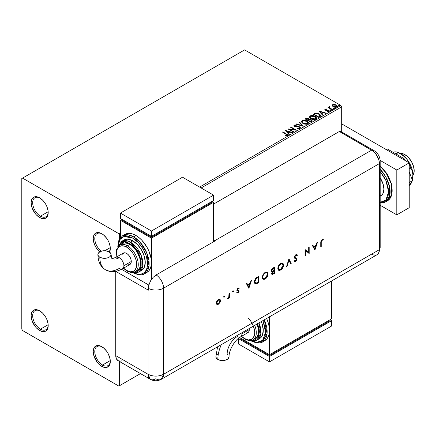 <?xml version="1.0" encoding="UTF-8"?>
<svg xmlns="http://www.w3.org/2000/svg" width="436" height="436" viewBox="0 0 436 436"><rect width="100%" height="100%" fill="white"/><g stroke="black" fill="none" stroke-linecap="round" stroke-linejoin="round"><path stroke-width="0.65" d="M109.027 251.779A10.982 6.338 -120 0 0 110.303 248.019A10.982 6.338 60 0 1 109.027 251.779M99.691 251.91A12.077 6.976 60 0 1 93.293 237.446A12.077 6.976 60 0 1 101.773 233.691L101.773 233.691A12.077 6.976 60 0 1 110.313 248.482A12.077 6.976 60 0 1 109.556 252.106L110.145 250.308L110.145 246.46L108.875 242.171L107.812 240.062L106.515 238.089L103.436 234.84L101.773 233.691L98.503 232.552L95.729 233.091L94.672 233.969L93.882 235.222L93.228 238.617L93.882 242.77L95.729 247.038L98.503 250.776L100.106 252.259M104.863 250.733L110.281 247.604L104.863 250.733M40.434 216.207A10.982 6.338 -120 0 0 48.189 212.158A10.982 6.338 60 0 1 45.922 216.752A10.982 6.338 60 0 1 40.434 216.207L48.167 211.743L40.434 216.207A10.982 6.338 60 0 1 33.261 206.528A10.982 6.338 60 0 1 34.945 197.731A10.982 6.338 60 0 1 40.058 198.069A10.982 6.338 -120 0 0 32.673 202.98A10.982 6.338 -120 0 0 40.434 216.207L39.66 217.553L40.434 216.207M39.66 197.83L39.66 197.83A12.077 6.976 60 0 1 48.2 212.621A12.077 6.976 60 0 1 39.66 217.553L36.39 214.915L34.913 213.15L31.768 206.909L31.12 202.756L31.768 199.361L33.621 197.23L34.913 196.75L37.992 197.056L39.66 197.83L42.924 200.467L45.698 204.201L46.761 206.31L48.036 210.599L48.036 214.447L46.761 217.27L44.401 218.627L42.924 218.687L39.66 217.553A12.077 6.976 60 0 1 31.12 202.756A12.077 6.976 60 0 1 39.66 197.83L39.66 197.83M40.434 329.169A10.982 6.338 -120 0 0 48.189 325.12A10.982 6.338 60 0 1 45.922 329.714A10.982 6.338 60 0 1 40.434 329.169L48.167 324.706L40.434 329.169A10.982 6.338 60 0 1 33.261 319.495A10.982 6.338 60 0 1 34.945 310.694A10.982 6.338 60 0 1 40.058 311.032A10.982 6.338 -120 0 0 32.673 315.942A10.982 6.338 -120 0 0 40.434 329.169L39.66 330.515L40.434 329.169M39.66 310.792L39.66 310.792A12.077 6.976 60 0 1 48.2 325.583A12.077 6.976 60 0 1 39.66 330.515L36.39 327.877L34.913 326.112L31.768 319.871L31.12 315.724L31.768 312.323L33.621 310.192L34.913 309.713L37.992 310.018L39.66 310.792L42.924 313.43L45.698 317.163L46.761 319.272L48.036 323.567L48.036 327.414L46.761 330.232L45.698 331.115L42.924 331.649L39.66 330.515A12.077 6.976 60 0 1 31.12 315.724A12.077 6.976 60 0 1 39.66 310.792L39.66 310.792M102.547 365.03A10.982 6.338 -120 0 0 110.303 360.981A10.982 6.338 60 0 1 108.035 365.575A10.982 6.338 60 0 1 102.547 365.03L110.281 360.567L102.547 365.03A10.982 6.338 60 0 1 95.375 355.356A10.982 6.338 60 0 1 97.059 346.555A10.982 6.338 60 0 1 102.166 346.893A10.982 6.338 -120 0 0 94.786 351.803A10.982 6.338 -120 0 0 102.547 365.03L101.773 366.376L102.547 365.03M101.773 346.653L101.773 346.653A12.077 6.976 60 0 1 110.313 361.444A12.077 6.976 60 0 1 101.773 366.376L98.503 363.738L97.026 361.973L93.882 355.732L93.228 351.58L93.882 348.184L95.729 346.053L97.026 345.574L100.106 345.879L103.436 347.803L106.515 351.051L107.812 353.024L109.659 357.297L110.313 361.444L109.659 364.845L108.875 366.093L106.515 367.45L105.038 367.51L101.773 366.376A12.077 6.976 60 0 1 93.228 351.58A12.077 6.976 60 0 1 101.773 346.653M21.8 178.553L21.8 329.169L22.574 330.515L118.854 386.1L140.479 373.608L119.628 385.647L119.628 361.569L119.628 385.647L140.479 373.608L118.854 386.1L119.628 385.647L118.854 386.1L22.574 330.515L21.8 329.169L21.8 178.553L244.629 49.9L340.908 105.485L199.601 187.071L340.908 105.485L244.629 49.9L21.8 178.553M120.407 232.791L118.854 233.691L22.574 178.106L118.854 233.691L120.407 232.791M332.205 105.708L333.208 106.755L334.93 107.316L336.39 107.223L337.268 106.553L336.608 105.201L334.712 104.438L332.673 104.673L332.205 105.708L333.208 106.755L336.788 107.049L337.317 106.302L336.276 104.983L334.456 104.4L332.673 104.673L332.156 105.785M331.976 109.747L332.396 109.501L329.562 107.714L329.534 106.646L328.897 106.929L329.011 107.545L328.422 107.212L328.008 107.452L331.976 109.747L332.396 109.501L329.763 107.91L329.534 106.646L329.082 106.749L329.011 107.545L328.422 107.212L328.008 107.452L331.976 109.747M328.095 111.72L328.542 111.245L327.55 111.338L327.676 111.687L329.076 111.502L328.809 110.33L328.809 110.69L328.057 110.412L328.809 110.69L328.809 110.33L328.057 110.052L328.057 110.412L326.973 110.395L328.057 110.412L328.057 110.052L325.899 110.346L326.144 110.041L325.681 109.894L325.681 110.248L325.556 109.349L326.51 109.283L326.411 108.946L326.411 109.273L326.411 108.946L324.88 109.202L324.853 109.779L325.632 110.308L328.602 110.728L328.64 111.175L327.55 111.338L327.676 111.687L329.169 111.442L329.158 110.586L328.057 110.052L325.785 109.943L325.474 109.409L326.51 109.283L326.052 108.918L325.038 109.082L325.038 109.441L325.752 109.278M319.931 116.701L320.787 115.872L320.645 115.104L318.198 113.431L315.544 113.18L313.233 114.292L318.667 117.426L320.82 115.654L319.365 113.97L315.544 113.18L313.233 114.292L318.667 117.426L319.931 116.701M309.168 119.622L308.519 118.57L308.519 118.924L307.227 118.532L305.919 118.87L308.519 118.924L308.519 118.57L305.919 118.51L305.462 119.137L305.919 118.51L305.151 118.957L310.585 122.096L312.143 120.974L311.413 119.835L309.168 119.529L308.819 118.772L307.587 118.221L306.508 118.254L305.151 118.957L310.585 122.096L312.176 120.799L311.413 119.835L309.184 119.388L309.184 119.747M303.271 126.32L299.646 122.135L299.194 122.396L301.995 125.541L296.551 123.922L296.093 124.184L303.271 126.32L299.646 122.135L299.194 122.396L301.995 125.541L296.551 123.922L296.093 124.184L303.271 126.32M293.793 131.792L289.749 129.454L296.513 130.222L291.079 127.083L290.659 127.323L294.714 129.666L287.94 128.893L293.373 132.032L293.793 131.792L289.749 129.454L296.513 130.222L291.079 127.083L290.659 127.323L294.714 129.666L287.94 128.893L293.373 132.032L293.793 131.792M286.054 134.157L287.052 135.084L285.575 135.487L285.782 135.852L287.433 135.623L287.618 134.708L282.855 131.83L282.435 132.07L286.054 134.157L286.872 135.302L285.575 135.487L285.782 135.852L287.433 135.623L287.804 135.122L282.855 131.83L282.435 132.07L286.054 134.157M285.291 130.424L288.986 134.566L289.439 134.304L288.256 132.975L289.782 132.092L292.087 132.778L292.54 132.511L285.362 130.38L288.986 134.566L289.439 134.304L288.256 132.975L289.782 132.092L292.087 132.778L292.54 132.511L285.291 130.424M299.963 128.391L300.322 127.606L299.368 126.74L294.758 125.955L294.829 125.399L296.257 125.383L296.246 125.001L294.72 124.919L293.973 125.388L294.191 126.08L295.058 126.582L299.216 127.116L299.641 127.585L299.45 128.031L297.619 128.053L297.554 128.407L299.418 128.576L300.355 127.824L299.641 126.876L294.97 126.113L294.829 125.399L296.257 125.383L296.246 125.001L294.278 125.072L293.935 125.579L294.573 126.369L299.216 127.116L299.374 128.086L297.619 128.053L297.554 128.407L299.963 128.391M302.878 123.437L304.579 124.102L306.612 124.238L308.034 123.71L308.465 122.571L307.494 121.306L305.941 120.51L303.957 120.162L302.061 120.581L301.423 121.878L302.878 123.437L307.805 123.862L308.497 122.859L307.031 121.006C305.489 120.085 303.832 119.944 302.061 120.581L301.385 121.59L302.878 123.437M310.961 118.772L312.661 119.437L314.694 119.568L316.116 119.044L316.547 117.9L315.577 116.641L314.024 115.84L312.04 115.496L310.143 115.916L309.505 117.213L310.961 118.772L315.887 119.197L316.58 118.194L315.114 116.341C313.571 115.42 311.914 115.278 310.143 115.916L309.467 116.924L310.961 118.772M318.88 111.033L322.569 115.175L323.027 114.913L321.844 113.583L323.37 112.701L325.67 113.387L326.123 113.126L318.95 110.989L322.569 115.175L323.027 114.913L321.844 113.583L323.37 112.701L325.67 113.387L326.123 113.126L318.88 111.033M330.27 110.286L331.18 110.106L330.357 109.763L330.27 110.286L331.071 110.346L330.968 109.883L330.166 109.823L330.27 110.286L330.166 109.823M333.475 108.439L334.385 108.259L333.562 107.91L333.475 108.439L334.276 108.499L334.172 108.035L333.371 107.975L333.475 108.439L333.371 107.975M338.701 105.419L339.611 105.24L338.788 104.896L338.701 105.419L339.502 105.479L339.399 105.016L338.598 104.956L338.701 105.419L338.598 104.956M119.628 238.688L119.628 235.031L120.407 234.584L119.628 235.031L118.854 233.691L119.628 235.031L119.628 238.688M201.154 187.965L341.682 106.831L341.682 131.955L341.682 106.831L340.908 105.485L341.682 106.831L201.154 187.965M101.266 251.207A10.982 6.338 60 0 1 95.152 241.566A10.982 6.338 60 0 1 97.059 233.592A10.982 6.338 60 0 1 102.166 233.93A10.982 6.338 -120 0 0 94.797 238.105A10.982 6.338 -120 0 0 101.266 251.207M287.798 135.4L282.746 132.25L282.855 131.83L282.855 132.19L286.523 134.31L286.523 133.95L287.771 135.296M287.052 135.345L285.575 135.847L286.523 135.776L286.523 135.416L286.523 135.776L286.872 135.661L286.997 135.198M287.057 135.383L287.057 135.024L286.872 135.302M285.656 130.827L292.131 132.751L285.656 130.827M288.256 133.334L289.232 134.424L288.256 133.334M286.637 131.519L287.88 132.909L289.046 132.233L289.046 131.874L287.88 132.909L286.637 131.16L289.046 131.874L287.88 132.549L286.637 131.16L286.637 131.519M288.594 129.269L294.714 130.021L294.714 129.666L294.714 130.021L288.594 129.269M290.97 127.503L291.079 127.083L291.079 127.443L295.87 130.206L290.97 127.503M289.749 129.814L289.749 129.454L289.749 129.814L293.483 131.966L289.749 129.814M299.652 128.08L298.965 128.566L297.614 128.424L297.619 128.053L297.619 128.413L299.374 128.446L299.608 127.852M299.657 128.037L299.657 127.683L299.374 128.086M293.968 125.759L294.278 125.072L294.278 125.432L296.246 125.355L296.246 125.001L296.246 125.377L294.72 125.274L293.935 125.922M294.687 125.868L294.829 125.399M294.829 125.759L294.97 126.473L294.97 126.113L294.97 126.473L295.924 126.729L295.924 126.375L295.924 126.729L296.981 126.745L296.981 126.386L296.981 126.745L299.641 127.236L299.641 126.876L300.328 127.993M300.322 127.966L299.069 126.99L295.532 126.68L294.654 125.928M296.502 124.309L296.551 123.922L296.551 124.282L301.995 125.9L301.995 125.541L301.995 125.9L296.502 124.309M299.401 122.636L299.646 122.135L302.976 126.233L299.646 122.494L299.401 122.636M301.401 121.775L302.061 120.941C303.832 120.303 305.489 120.445 307.031 121.366L308.481 123.034M308.492 123.126L307.266 121.513L304.65 120.57L302.322 120.805L301.39 121.867M307.8 123.116L306.791 124.097L304.65 124.086L302.6 123.05L302.099 122.009M302.115 121.906L303.293 123.552L303.293 123.192L303.293 123.552L307.233 123.906L307.233 123.546L303.293 123.192L302.099 121.709L302.633 120.892L306.612 121.246L307.8 122.696L307.233 123.906L307.783 122.881M309.168 119.529L309.168 119.889L311.413 120.194L311.413 119.835L312.143 120.974M312.149 120.99L310.933 119.976L309.168 119.889M311.468 120.685L311.299 121.355L310.448 121.889L308.426 120.723L308.426 120.363L309.369 119.895L310.993 120.08L311.468 120.685L310.923 121.611L311.468 121.039L310.448 121.53L310.448 121.889L310.923 121.257L310.448 121.53L308.426 120.363L308.426 120.723L310.448 121.889L310.448 121.53L308.426 120.363L310.23 119.829L311.184 120.205L311.424 120.843M308.546 119.889L308.268 120.162M308.083 120.276L308.083 119.922L307.87 120.401L306.127 119.393L306.127 119.039L308.11 118.815L308.579 119.399L308.083 120.276L308.53 119.562M307.87 120.042L306.127 119.039L306.127 119.393L307.87 120.401L307.87 120.042L306.127 119.039L307.118 118.587L308.11 118.815L308.579 119.371L307.87 120.042M309.484 117.11L310.143 116.27C311.914 115.638 313.571 115.78 315.114 116.701L316.563 118.369M316.58 118.461L315.353 116.843L312.732 115.905L310.405 116.14L309.473 117.202M315.811 118.036L315.315 119.241L313.261 119.513L311.004 118.647L310.181 117.344M315.882 118.45L315.315 119.241L315.315 118.881L315.315 119.241L311.375 118.886L310.198 117.24M310.721 116.227L314.694 116.581L315.882 118.031L315.315 118.881L311.375 118.527L310.181 117.044L310.721 116.227L312.132 115.905L314.885 116.701L315.637 117.371L315.833 118.32L314.356 119.175L311.784 118.739L310.258 117.431L310.721 116.227M320.738 115.649L319.365 114.325L317.125 113.524L315.332 113.594L313.544 114.472L314.056 113.812L314.056 114.172L315.544 113.54L315.544 113.18L315.544 113.54L319.365 114.325L319.365 113.97L320.798 115.834M320.079 115.845L318.531 117.224L314.209 114.728L318.531 117.224L318.531 116.864L314.209 114.368L314.209 114.728L314.209 114.368L315.838 113.605L318.945 114.21L319.959 116.238L320.079 115.862L318.531 117.224L318.978 116.603L318.531 116.864L314.209 114.368L315.838 113.605L317.528 113.638L319.539 114.619L320.051 115.687M320.079 115.862L320.079 115.507L319.959 115.878M319.239 111.436L325.714 113.36L319.239 111.436M321.844 113.943L322.814 115.033L321.844 113.943M320.22 112.128L321.463 113.518L322.635 112.842L322.635 112.483L321.463 113.518L320.22 111.769L322.635 112.483L321.463 113.158L320.22 111.769L320.22 112.128M325.681 109.894L325.556 109.349M329.076 111.502L329.387 111.06M329.354 111.251L328.809 110.69L329.349 111.229M324.793 109.676L325.038 109.082L325.283 110.145L328.412 110.581L328.542 111.605L328.412 110.94L328.542 111.605L328.068 111.72M328.412 110.581L328.542 111.245M325.038 109.082L324.755 109.845M326.052 109.278L324.782 109.698M328.706 111.262L328.542 111.605M325.681 110.248L325.474 109.768M330.27 110.646L330.166 110.183L330.968 110.243L330.968 109.883L331.071 110.706M331.071 110.346L330.968 109.883M331.104 110.346L330.128 110.21M328.319 107.632L328.422 107.212L329.011 107.905L329.011 107.545L329.011 107.905L328.319 107.632M328.891 107.305L329.082 106.749L329.011 107.545M329.082 106.749L329.082 107.109L329.534 107.005L329.534 106.646L329.562 107.043L328.858 107.392M329.409 107.507L329.502 107.071M329.502 107.43L329.763 108.264L329.763 107.91L329.763 108.264L331.06 109.093L331.06 108.733L332.085 109.681L329.36 107.638M333.475 108.793L333.371 108.335L334.172 108.395L334.172 108.035L334.276 108.858M334.276 108.499L334.172 108.035M334.308 108.493L333.333 108.357M332.205 106.062L332.673 104.673L332.673 105.032L334.456 104.76L334.456 104.4L334.456 104.76L336.276 105.343L336.276 104.983L337.295 106.482M337.268 106.907L336.886 105.795L334.962 104.842L333.055 104.863L332.178 105.605M336.652 106.428L336.298 107.125L334.903 107.305L333.377 106.711L332.826 105.697M332.837 105.67L333.627 106.875L332.87 105.774L333.039 105.038L335.862 105.229L336.668 106.215L336.298 107.125L336.641 106.395L336.298 106.766L333.627 106.515L333.627 106.875L336.298 107.125L336.298 106.766L333.911 106.657L332.81 105.485L333.469 104.831L334.935 104.858L336.32 105.567L336.641 106.389M338.701 105.779L338.598 105.316L339.399 105.376L339.399 105.016L339.502 105.839M339.502 105.479L339.399 105.016M339.535 105.479L338.559 105.343M289.046 131.874L287.88 132.549L286.637 131.16L289.046 131.874M306.612 121.246L307.554 122.042L307.789 122.848L307.331 123.486L306.274 123.84L303.701 123.404L302.104 121.84L302.453 121.017L303.609 120.603L306.612 121.246M322.635 112.483L321.463 113.158L320.22 111.769L322.635 112.483M412.952 175.408A13.178 7.608 -120 0 0 404.881 154.617L403.322 155.516L404.881 154.617A13.178 7.608 -120 0 0 400.226 153.368M380.176 196.124L380.966 195.666A14.274 8.24 -120 0 0 380.176 177.91L383.151 184.226L383.92 189.131L383.151 193.148L382.219 194.625L380.176 196.031M399.708 153.439L403.066 153.772L406.701 155.87L408.45 157.494L411.47 161.571L413.492 166.225L414.2 170.754L413.492 174.46L412.63 175.822M380.176 166.29L386.127 172.999L391.081 183.496L391.762 194.418L387.604 200.707A21.958 12.677 -120 0 0 391.555 185.404A21.958 12.677 -120 0 0 380.176 166.29M380.176 171.593L385.909 180.504L388.58 191.824L385.909 200.053L380.176 202.348L382.023 202.2L384.258 201.372L386.094 199.852L387.457 197.693L388.296 194.979L388.58 191.824L388.296 188.336L386.094 180.924L384.258 177.283L380.176 171.593M380.176 202.947L381.511 202.996L385.582 201.873L389.544 196.369L389.566 186.695L385.631 176.602L380.176 169.337A21.958 12.677 60 0 1 385.582 201.873A21.958 12.677 60 0 1 380.176 202.811M380.176 166.116L383.042 168.765L387.827 175.218L391.027 182.591L392.149 189.758M396.809 170.035L380.143 160.415L396.809 170.035L409.23 162.862L341.682 123.868L409.23 162.862L396.809 170.035L396.809 214.861L409.23 207.689L409.23 162.862L409.23 207.689L396.809 214.861L396.809 170.035M380.176 205.258L396.809 214.861L380.176 205.258M385.964 149.428L387.048 148.801L404.085 158.639L402.995 159.265L404.085 158.639L404.712 160.252L404.085 158.639L387.048 148.801L385.964 149.428M409.23 171.904L412.598 180.586L409.23 182.531L412.598 180.586L409.23 185.382L412.598 180.586L409.23 171.904M394.324 151.875L396.907 151.968L398.242 152.644L395.975 153.957L398.242 152.644L400.602 153.924L404.919 157.091L406.744 159.047L409.017 162.742L406.744 159.047L408.096 160.873L410.39 164.841L412.015 169.021L412.957 175.059L412.293 179.796L412.816 177.136A17.571 10.142 -120 0 0 412.957 175.059A17.571 10.142 -120 0 0 406.744 159.047A17.571 10.142 -120 0 0 398.678 152.627L402.156 154.6L406.744 159.047L402.842 155.39L397.697 152.251L395.795 151.826L392.972 152.137M409.23 163.222L410.668 168.1L409.23 168.928L410.668 168.1L411.573 169.511L412.783 172.956L412.957 175.059L412.298 171.108L410.668 168.1L409.23 163.222M411.671 181.91L410.668 184.662L409.23 185.491L410.668 184.662L411.671 181.91M398.678 152.627L397.697 152.251M343.29 133.656L342.064 132.195L339.355 131.487L373.167 151.178L375.968 154.131L378.824 159.81L379.418 163.582L379.418 249.648L378.824 252.738L377.14 254.673L378.824 252.738L379.418 249.648A10.982 6.338 60 0 1 378.519 253.316A10.982 6.338 60 0 1 371.652 254.128L336.249 274.571M375.968 255.109L374.622 255.164L375.968 255.109M380.176 247.299A10.982 6.338 180 0 1 379.418 249.648A10.982 6.338 0 0 0 380.176 247.332L378.568 253.234M380.176 247.332L380.176 161.266A10.982 6.338 180 0 1 379.418 163.582L379.418 249.648L163.571 374.262L163.571 288.196L379.418 163.582A10.982 6.338 0 0 0 380.176 161.233M374.066 150.649A10.982 6.338 120 0 0 371.652 150.131A10.982 6.338 60 0 1 379.418 163.582L379.418 249.648L379.418 163.582L378.824 159.81L377.14 155.93L374.622 152.529L371.652 150.131A10.982 6.338 -60 0 1 374.039 150.633L341.737 131.988A10.982 6.338 120 0 0 339.355 131.487L371.652 150.131L214.817 240.683L213.575 239.964L214.817 240.683A10.982 6.338 60 0 1 215.128 240.868L156.121 274.936A10.982 6.338 60 0 1 163.571 288.196L379.418 163.582A10.982 6.338 -120 0 0 371.652 150.131L339.355 131.487L213.575 204.103L339.355 131.487L371.652 150.131L214.817 240.683A10.982 6.338 60 0 1 215.128 240.868L156.121 274.936L153.15 277.329L150.633 280.724L148.698 285.58L148.36 290.163A10.982 6.338 180 0 1 148.044 289.989L115.763 271.35L115.747 355.618L116.336 358.708L118.02 360.643L120.538 361.133L121.998 360.801M223.897 295.962L224.66 296.404L224.12 296.202L223.788 297.112L224.529 296.851L224.349 296.224L223.897 297.009L224.208 297.188L224.66 296.404L224.208 296.142L223.755 296.927L224.208 297.188L223.445 296.747M232.884 290.774L233.647 291.215L233.445 290.894L233.02 291.09L232.819 291.984L233.516 291.662L233.336 291.035L232.884 291.82L233.195 292L233.647 291.215L233.195 290.954L232.742 291.738L233.195 292L232.432 291.559M248.907 288.24L251.485 280.473L250.956 280.779L250.128 283.269L247.664 284.692L246.863 283.144L246.329 283.449L248.842 288.278L251.485 280.473L250.956 280.779L250.128 283.269L247.664 284.692L246.863 283.144L246.329 283.449L248.907 288.24M267.088 272.097L268.069 274.01L267.655 272.527L266.799 272.01L264.647 272.773L262.559 275.95L262.565 278.5L263.197 279.209L264.14 279.378L265.807 278.582L267.606 276.119L268.058 274.342L267.759 273.83C267.611 275.928 266.674 277.579 264.935 278.784L265.246 278.964C266.985 277.759 267.922 276.108 268.069 274.01L267.246 272.178L265.202 272.391C263.464 273.585 262.51 275.236 262.358 277.34L263.18 279.198L265.246 278.964L263.028 279.1M282.555 263.164L283.536 265.077L283.122 263.595L282.266 263.077L280.114 263.84L278.032 267.023L278.032 269.568L278.664 270.276L279.607 270.445L281.275 269.65L283.078 267.186L283.536 265.241L283.226 264.897C283.084 267.001 282.141 268.652 280.408 269.857L280.719 270.037C282.452 268.832 283.395 267.181 283.536 265.077L282.719 263.246L280.675 263.464C278.931 264.652 277.983 266.303 277.825 268.407L278.648 270.266L280.719 270.037L278.495 270.167M296.812 254.531L297.472 255.136L296.976 254.608L295.821 254.717L294.393 256.575L294.3 257.616L294.698 258.243L296.622 259.218L295.99 260.565L295.363 260.793L294.78 260.466L294.338 261.11L295.673 261.393L296.731 260.385L297.107 258.848L296.725 258.248L294.954 257.54L294.845 256.553L295.821 255.36L296.535 255.283L297.014 255.719L297.472 255.136L296.818 254.537L295.821 254.717L294.267 257.311L294.823 258.325L296.278 258.799L296.638 259.404L295.842 260.657L294.78 260.466L294.338 261.11L294.72 261.415M314.896 250.144L317.473 242.378L316.939 242.683L316.111 245.174L313.648 246.596L312.846 245.048L312.318 245.354L314.896 250.144L317.473 242.378L316.939 242.683L316.111 245.174L313.648 246.596L312.846 245.048L312.318 245.354L314.896 250.144M321.234 242.307L321.566 240.661L322.171 240.171L323.038 240.209L323.327 239.56L322.013 239.593L320.923 240.928L320.749 246.765L321.234 246.482L321.234 242.307L320.923 242.127L320.923 246.302L321.234 246.482L321.234 242.307L321.986 240.252L323.038 240.209L323.327 239.56L322.013 239.593L320.749 242.525L320.749 246.765L321.234 246.482L320.749 246.405L320.923 242.127L321.234 242.307M308.693 247.446L308.693 252.373L304.998 249.577L304.998 255.856L305.489 255.572L305.489 250.635L309.178 253.441L309.178 247.163L308.693 247.446L308.693 252.373L304.998 249.577L304.998 255.856L305.489 255.572L305.489 250.635L309.178 253.441L309.178 247.163L308.693 247.446M288.975 258.831L286.605 266.472L287.128 266.173L288.937 260.183L290.752 264.08L291.275 263.78L288.905 258.87L286.605 266.472L287.128 266.173L288.937 260.183L290.752 264.08L291.275 263.78L288.975 258.831M274.413 267.241L272.298 268.56L271.339 270.064L271.345 271.524L272.255 271.873L271.623 273.568L272.157 274.5L274.413 273.514L274.413 267.241L272.941 268.086L271.208 270.87L271.606 271.808L272.255 271.873L271.623 273.568L272.004 274.44L274.413 273.514L274.413 267.241M257.256 277.143L255.67 278.435L254.662 280.462L254.575 282.686L255.409 283.798L256.542 283.727L258.94 282.446L258.94 276.168L257.256 277.143C255.512 278.168 254.586 279.721 254.482 281.803L255.24 283.716L256.123 283.847L258.94 282.446L258.94 276.168L257.256 277.143M238.285 291.221L237.582 290.741L238.596 291.401L238.078 292.316L237.397 292.229L237.064 292.818L238.279 292.747L239.07 291.341L238.901 290.496L237.615 290.142L237.538 289.455L238.181 288.637L238.972 288.665L239.293 288.054L238.634 287.907L237.713 288.436L237.037 290.43L238.459 291.063L238.557 291.657L237.064 292.818L238.078 292.883L236.753 292.638M229.467 293.188L228.982 293.466L228.791 297.03L227.587 298.78L228.311 298.458L228.982 297.379L228.982 298.055L229.467 297.772L229.467 293.188L228.982 293.466L228.895 296.633L227.587 298.78L228.982 297.379L228.982 298.055L229.467 297.772L229.467 293.188M219.7 299.232L220.169 300.475L219.624 302.415L219.935 302.595L220.447 301.118L220.327 299.832L219.57 299.2L218.42 299.483L216.714 301.51L216.583 303.985L217.226 304.492L218.213 304.344L219.935 302.595L219.624 302.415L218.114 304.05L218.42 304.23L219.935 302.595L220.48 300.655L219.858 299.309L218.42 299.483L216.37 303.031L216.992 304.393M148.044 374.262L148.044 289.989L148.044 374.262L115.747 355.618L148.044 374.262L150.316 379.293A10.982 6.338 -60 0 1 148.044 374.262A10.982 6.338 0 0 0 163.571 374.262A10.982 6.338 60 0 1 161.298 379.293A10.982 6.338 60 0 1 155.81 378.748A10.982 6.338 -60 0 1 150.316 379.293L118.02 360.643A10.982 6.338 120 0 1 115.747 355.618L115.747 271.356L148.044 289.989A10.982 6.338 0 0 0 148.36 290.163L148.36 288.37A10.982 6.338 0 0 0 163.571 288.196A10.982 6.338 180 0 1 148.36 288.37L148.954 284.604L150.633 280.724L153.15 277.329L156.121 274.936A10.982 6.338 -120 0 1 163.571 288.196L163.571 374.262C158.399 376.72 153.221 376.72 148.044 374.262M379.418 249.648L163.571 374.262L161.298 379.293L377.14 254.673A10.982 6.338 -120 0 0 379.418 249.648M148.823 285.062L121.535 269.306L148.823 285.062M267.813 315.877L269.475 316.149M322.994 239.429L322.727 240.029L323.038 240.209L321.675 240.073L321.986 240.252L321.675 240.073L320.923 242.127L321.256 240.481L321.861 239.991L322.727 240.029L322.994 239.429M312.677 245.146L313.648 246.596L312.677 245.146M317.016 242.639L314.634 249.812L317.016 242.639M313.598 246.912L315.539 245.79L313.598 246.912L314.552 248.754L313.598 246.912M314.863 248.934L313.909 247.092L315.849 245.969L315.539 245.79L315.849 245.969L314.863 248.934L313.909 247.092L315.849 245.969L314.863 248.934M308.868 247.343L308.868 253.262L309.178 253.441L308.819 253.289L308.868 247.343M305.178 250.455L305.489 250.635L305.178 250.455L305.178 255.392L305.489 255.572L304.998 255.496L305.178 250.455M305.058 249.545L308.693 252.373L305.058 249.545M296.458 255.256L295.51 255.18L297.014 255.719L297.472 255.136L297.161 254.956L296.78 255.442L297.161 254.956L296.709 254.455M294.758 257.038L295.821 255.36L295.51 255.18L294.447 256.859L294.954 257.54L294.758 257.038M294.338 261.11L295.788 261.333L295.477 261.153L296.42 260.205L296.818 258.919L295.477 261.153L295.788 261.333L297.129 259.098L296.823 258.314L295.019 257.6M296.224 255.104L295.412 255.24L294.643 256.123L294.458 257.017L294.954 257.54M294.305 261.169L295.477 261.153L294.562 261.306M294.752 260.51L295.107 260.712L294.78 260.466M296.327 259.224L295.968 258.619L294.682 258.232M296.278 258.799L294.791 258.281M288.85 259.055L291.275 263.78L290.621 263.796L290.965 263.6L288.85 259.055M288.627 260.003L288.937 260.183L288.627 260.003L286.817 265.993L287.128 266.173L286.735 266.042L288.627 260.003M279.296 270.271L281.498 268.974L282.768 267.006L283.215 264.581L282.386 263.061M278.882 269.508L278.01 268.205L278.697 265.633L280.61 263.796L281.482 263.573L282.343 263.933M282.239 263.84L280.381 263.916C278.936 264.87 278.146 266.216 278.005 267.949L278.315 268.129C278.457 266.396 279.247 265.05 280.691 264.096L282.403 263.916L283.051 265.361L280.691 269.404L278.964 269.59L278.005 267.949L278.806 269.481M271.846 274.32L274.102 273.334L274.102 267.421L274.102 273.334L274.413 273.514L271.862 274.326M271.786 271.056L271.383 270.407L271.699 269.443L273.612 267.982L271.383 270.407L271.83 271.061M272.113 273.274L272.495 272.228L273.595 271.328L273.285 271.148L273.922 271.143L273.612 270.963L273.922 271.143L273.922 273.154L272.489 273.813L271.802 273.094L272.113 273.274L273.922 271.143L273.922 273.154L273.263 273.536L272.113 273.274L272.309 273.759L271.808 273.209L272.309 271.884L273.612 270.963L271.802 273.094L272.184 273.634M273.922 270.5L271.966 271.181L271.383 270.407L271.693 270.587L273.23 268.565L272.92 268.385L273.922 268.162L273.612 267.982L273.922 268.162L273.922 270.5L272.249 271.252L271.693 270.674L272.222 269.334L273.922 268.162L273.922 270.5M263.829 279.198L266.031 277.901L267.295 275.939L267.748 273.514L266.919 271.988M263.415 278.435L262.543 277.138L263.23 274.566L265.143 272.723L266.015 272.505L266.87 272.86M266.772 272.767L264.914 272.843C263.469 273.803 262.674 275.149 262.532 276.876L262.843 277.056C262.984 275.329 263.78 273.982 265.224 273.023L266.936 272.849L267.584 274.293L265.224 278.337L263.491 278.517L262.532 276.876L263.339 278.413M258.63 276.348L258.63 282.266L258.94 282.446L258.63 282.266L257.534 282.899L257.845 283.078L255.812 283.667L256.123 283.847L255.098 283.618L256.232 283.547L258.63 282.266L258.63 276.348M254.809 283.455L255.098 283.618M255.485 282.926L254.679 281.721L254.984 279.765L255.965 278.332L258.145 276.915L258.455 277.094L258.455 282.081L256.401 283.089L255.567 283.008L254.662 281.345L255.425 282.904M254.973 281.52L256.275 278.511L255.965 278.332L254.662 281.345L254.973 281.52L255.719 279.165L257.829 277.454L257.518 277.274L255.965 278.332L256.275 278.511L258.455 277.094L257.518 277.274L258.455 277.094L258.455 282.081L255.937 283.127L255.24 282.692L254.973 281.52M246.694 283.242L247.664 284.692L246.694 283.242M251.027 280.74L248.645 287.907L251.027 280.74M247.61 285.008L249.555 283.885L247.61 285.008L248.569 286.85L247.61 285.008M248.88 287.03L247.921 285.188L249.866 284.065L249.555 283.885L249.866 284.065L248.88 287.03L247.921 285.188L249.866 284.065L248.88 287.03M238.334 290.992L236.868 290.507M238.819 288.578L238.972 287.902L238.661 288.485L237.871 288.458L238.972 288.665L239.293 288.054L238.16 288.087L236.993 290.087L237.179 290.687L238.459 291.063M237.893 290.921L236.982 290.599M236.966 292.758L238.165 292.387L238.775 290.921L237.767 292.703L238.078 292.883L239.086 291.095L238.901 290.496L237.304 289.962L237.615 290.142L237.228 289.275L237.871 288.458L237.173 289.602L237.484 289.782L237.985 288.403L238.972 288.665M237.304 289.962L237.615 290.142M238.901 290.496L238.465 290.218M237.582 290.741L238.405 291.025M232.742 291.738L233.195 292M233.647 291.215L233.195 290.954M232.71 291.88L233.304 290.856M229.156 293.363L229.156 297.592L229.467 297.772L228.982 297.695L229.156 293.363M228.29 297.935L227.701 298.513L228.012 298.693L227.276 298.6M227.587 298.567L228.491 297.586M223.755 296.927L224.208 297.188M224.66 296.404L224.208 296.142M223.723 297.074L224.317 296.044M216.915 304.344L218.114 304.05L216.605 304.165M216.752 304.252L218.114 304.05L219.477 302.677L220.169 300.475L220.48 300.655L219.826 299.352M217.003 303.587L216.545 302.562L217.003 301.02L218.114 299.864L219.226 299.734L218.114 299.864L216.545 302.562L217.177 303.663M218.425 303.663L217.319 303.767L216.545 302.562L216.856 302.742L218.425 300.044L218.114 299.864L219.537 299.913L219.995 300.933L218.425 303.663L217.21 303.696L216.883 302.377L217.826 300.518L219.297 299.832L219.875 300.311L219.88 301.696L218.425 303.663M278.315 268.129L278.708 266.391L279.787 264.805L281.585 263.764L282.653 264.107L283.04 265.104L282.877 266.5L281.373 268.898L280.234 269.622L279.193 269.682L278.49 269.061L278.315 268.129M262.843 277.056L263.24 275.323L264.538 273.525L266.118 272.696L267.181 273.04L267.573 274.037L267.41 275.432L265.906 277.83L264.766 278.55L263.726 278.615L263.022 277.994L262.843 277.056M240.519 336.908A6.589 3.804 -120 0 0 241.909 333.878A6.589 3.804 -120 0 0 241.822 332.799A6.589 3.804 60 0 1 241.909 333.878L249.288 329.616A6.589 3.804 -120 0 0 249.201 328.537L248.934 331.469L247.926 332.635L246.416 332.93M217.58 346.794L215.902 356.757L216.403 358.212L217.831 359.449A27.468 15.86 -60 0 1 221.303 344.647A27.468 15.86 120 0 0 217.831 359.449A6.589 3.804 -0 0 0 225.036 360.267A6.589 3.804 -0 0 0 229.074 356.73M262.597 341.911L267.077 333.529L264.287 319.833A21.958 12.677 60 0 1 262.597 341.911A21.958 12.677 60 0 1 251.621 340.827A1.095 0.632 -60 0 1 251.071 340.881A1.095 0.632 -60 0 1 250.858 340.549A1.095 0.632 120 0 0 251.071 340.881C256.826 343.41 260.668 343.753 262.597 341.911L264.93 340.565A21.958 12.677 -120 0 0 269.475 330.515A21.958 12.677 -120 0 0 266.614 318.487L268.293 322.972L269.175 326.842L269.475 330.515L269.475 354.719L331.589 318.858L331.589 280.975L331.589 318.858L269.475 354.719L239.615 337.48L269.475 354.719L269.475 355.618L269.475 316.836L269.175 333.84L268.293 336.696L266.859 338.963L264.93 340.565M250.842 340.374L253.719 341.71L256.488 342.336L259.038 342.238L261.273 341.41L263.11 339.889L264.472 337.731L265.311 335.017L265.595 331.861L265.311 328.373L262.952 320.602L265.589 332.221L262.614 340.402L256.651 342.353L251.082 340.511M261.169 321.337L262.319 324.477L263.268 330.515L262.319 335.458L261.169 337.273L259.627 338.554L257.295 339.9L260.848 333.507L258.94 322.918A17.571 10.142 60 0 1 257.295 339.9A17.571 10.142 60 0 1 251.67 340.385M257.605 323.686L258.613 336.216L252.368 340.145M254.057 339.077A15.374 8.873 -120 0 0 254.711 325.36A15.374 8.873 60 0 1 253.093 339.791A15.374 8.873 60 0 1 245.408 339.034A1.095 0.632 -60 0 1 244.858 339.088A1.095 0.632 -60 0 1 244.629 338.581A1.095 0.632 120 0 0 244.858 339.088C248.765 340.876 251.512 341.11 253.093 339.791L255.425 338.445A15.374 8.873 -120 0 0 257.038 324.013L258.395 328.842L258.395 333.736L256.777 337.328L255.425 338.445M248.373 318.264A14.274 8.24 60 0 1 254.542 334.848A14.274 8.24 60 0 1 244.629 338.581L248.493 339.927L251.768 339.29L253.022 338.249L254.531 334.919L254.722 332.755L254.531 330.368L253.365 326.133M259.627 338.554A17.571 10.142 -120 0 0 261.273 321.572M330.036 320.651L330.036 319.757L330.036 320.651L269.475 355.618L239.974 338.581L239.974 337.687L239.974 338.581L269.475 355.618L330.036 320.651M331.589 326.03L331.589 320.651L330.036 319.757L331.589 320.651L331.589 326.03L269.475 361.891L269.475 356.512L331.589 320.651L269.475 356.512L269.475 361.891L238.421 343.96L238.421 338.581L269.475 356.512L238.421 338.581L238.421 343.96L269.475 361.891L331.589 326.03M239.974 337.687L238.421 338.581L239.974 337.687M252.193 340.135L254.204 340.053L255.97 339.399L257.42 338.194L258.499 336.494L259.382 331.861L259.158 329.104L257.42 323.256M241.593 336.287L244.629 338.581M215.902 356.79A6.589 3.804 -0 0 0 217.831 359.449L221.205 360.49L225.009 360.272L227.968 358.872L229.074 356.757C228.698 350.49 234.922 339.699 240.547 336.892A6.589 3.804 60 0 1 237.249 336.565A14.29 8.251 120 0 0 227.145 354.07L227.968 354.648M217.831 354.07L217.014 354.648M241.909 333.878A6.589 3.804 60 0 1 240.547 336.892L247.926 332.635A6.589 3.804 -120 0 0 249.288 329.616L241.909 333.878M122.314 254.248L124.026 252.826L125.71 252.989L127.525 254.041L129.203 255.812L130.489 258.036L131.187 260.379L131.187 262.477L129.912 264.494A6.589 3.804 -120 0 0 131.274 261.48L123.895 265.742A6.589 3.804 60 0 1 122.532 268.756A6.589 3.804 60 0 1 119.235 268.429A27.468 15.86 -60 0 1 105.507 269.791A27.468 15.86 -60 0 1 99.817 257.218A6.589 3.804 180 0 1 97.887 254.559A6.589 3.804 180 0 1 101.926 251.022A6.589 3.804 180 0 1 109.131 251.839L110.935 253.785L110.935 255.267L109.954 256.641L108.133 257.692L105.757 258.259L101.953 258.041L98.994 256.641L98.013 255.267L98.013 253.785L98.994 252.411L101.953 251.011L105.757 250.798L109.131 251.839A6.589 3.804 180 0 1 111.06 254.499A6.589 3.804 180 0 1 107.022 258.036A6.589 3.804 180 0 1 99.817 257.218A27.468 15.86 120 0 0 105.507 269.791C100.623 266.908 98.084 261.818 97.887 254.526M111.06 254.526C111.741 258.134 112.085 259.42 112.09 258.379C111.196 258.902 112.477 258.559 115.943 257.344A6.589 3.804 60 0 1 119.235 257.671A14.29 8.251 -60 0 1 112.09 258.379A14.29 8.251 120 0 0 119.235 257.671A6.589 3.804 -120 0 0 115.971 257.333M118.08 246.411L119.889 239.549L124.053 236.443L132.827 238.17A1.095 0.632 -60 0 1 133.601 236.824L128.429 234.862L122.625 235.74A21.958 12.677 60 0 1 133.601 236.824L135.934 235.484A21.958 12.677 -120 0 0 124.952 234.394L122.625 235.74L118.892 240.105L117.764 246.825M133.601 272.685A1.095 0.632 -60 0 1 133.056 272.74A1.095 0.632 -60 0 1 132.844 272.407A1.095 0.632 120 0 0 133.056 272.74C138.757 275.269 142.599 275.617 144.583 273.775A21.958 12.677 60 0 1 133.601 272.685M119.033 245.479L124.298 241.964L129.721 243.55A1.095 0.632 -60 0 1 130.5 242.203L121.715 241.337A17.571 10.142 60 0 1 130.5 242.203L132.827 240.863A17.571 10.142 -120 0 0 124.042 239.991L125.928 239.293L128.075 239.206L132.827 240.863L137.58 244.694L141.613 250.133L144.305 256.341L145.248 262.379L144.305 267.323L143.155 269.137L141.613 270.418A17.571 10.142 -120 0 0 144.305 256.341A17.571 10.142 -120 0 0 132.827 240.863L130.5 242.203A17.571 10.142 60 0 1 141.972 257.687A17.571 10.142 60 0 1 139.28 271.764A17.571 10.142 60 0 1 133.656 272.244M117.54 258.652A14.274 8.24 60 0 1 126.614 247.136A1.095 0.632 -60 0 1 127.394 245.79A15.374 8.873 -120 0 0 118.745 245.746M122.036 243.686L123.682 243.075L125.563 242.999L127.601 243.462L129.721 244.449L127.394 245.79L129.721 244.449A15.374 8.873 -120 0 0 122.036 243.686L119.704 245.032A15.374 8.873 60 0 1 127.394 245.79A15.374 8.873 60 0 1 137.433 259.338A15.374 8.873 60 0 1 135.078 271.655A15.374 8.873 60 0 1 127.394 270.892A1.095 0.632 -60 0 1 126.843 270.947A1.095 0.632 -60 0 1 126.614 270.445L130.478 271.786L133.754 271.154L135.007 270.113L136.517 266.778L136.517 262.232L135.939 259.714L133.754 254.668L132.222 252.335L128.587 248.498L126.614 247.136L124.647 246.22L121.006 245.86L118.221 247.468L117.289 248.945L116.521 252.962L116.99 256.739M118.074 246.689L118.358 243.528L119.197 240.819L120.559 238.661L122.396 237.135L124.631 236.312L127.181 236.208L129.95 236.835L132.827 238.17C137.144 239.974 147.379 251 147.581 263.72C147.379 276.211 137.144 275.416 132.827 272.238L135.705 273.574L138.474 274.2L141.024 274.102L143.259 273.274L145.095 271.748L146.458 269.59L147.297 266.881L147.581 263.72L146.458 256.553L143.259 249.179L138.474 242.727L132.827 238.17A1.095 0.632 120 0 1 133.601 236.824A21.958 12.677 60 0 1 147.951 256.177A21.958 12.677 60 0 1 144.583 273.775L149.019 265.824L146.676 252.629L139.978 242.089L133.601 236.824L135.934 235.484A21.958 12.677 -120 0 1 151.461 262.379L151.461 238.17L120.407 220.24L151.461 238.17L213.575 202.309L213.575 241.762L213.575 202.309L212.021 201.416L213.575 202.309L151.461 238.17L151.461 262.379A21.958 12.677 -120 0 1 146.916 272.429L148.845 270.827L150.278 268.554L151.161 265.704L151.461 262.379L151.461 279.422L151.161 258.706L148.845 250.902L146.916 247.07L141.874 240.274L138.964 237.576L135.934 235.484L132.904 234.078L129.988 233.413L127.307 233.522L124.952 234.394M120.407 220.24L121.96 219.346L121.96 220.24L151.461 237.271L212.021 202.309L212.021 201.416L212.021 202.309L151.461 237.271L121.96 220.24L121.96 219.346L120.407 220.24L120.407 237.615L120.407 220.24M151.461 236.377L151.461 237.271L151.461 236.377L120.407 218.447L120.407 213.068L120.407 218.447L151.461 236.377L151.461 230.998L151.461 236.377L213.575 200.516L213.575 195.137L182.52 177.207L120.407 213.068L151.461 230.998L213.575 195.137L213.575 200.516L151.461 236.377M213.575 195.137L151.461 230.998L120.407 213.068L182.52 177.207L213.575 195.137M134.179 271.993L136.19 271.917L137.956 271.263L139.406 270.058L140.479 268.358L141.144 266.216L141.144 260.968L139.406 255.115L137.956 252.242L134.179 247.147L131.994 245.119L127.448 242.498L125.263 242.002L123.252 242.078L121.486 242.732L120.036 243.937L118.963 245.637M129.721 244.449L131.841 245.909L135.76 250.046L137.405 252.558L139.765 257.992L140.594 263.273L140.381 265.6L139.765 267.6L138.757 269.186L137.405 270.309A15.374 8.873 -120 0 0 139.765 257.992A15.374 8.873 -120 0 0 129.721 244.449M123.579 268.151L126.614 270.445A1.095 0.632 120 0 0 126.843 270.947C130.713 272.74 133.46 272.974 135.078 271.655L137.405 270.309M105.507 269.791C110.444 272.576 116.118 272.233 122.532 268.756L129.912 264.494L128.397 264.788M136.043 270.936A15.374 8.873 -120 0 0 137.133 258.39A15.374 8.873 -120 0 0 127.394 245.79A1.095 0.632 120 0 0 126.614 247.136A14.274 8.24 60 0 1 136.708 264.619A14.274 8.24 60 0 1 126.614 270.445M141.613 270.418L139.28 271.764L142.828 265.404L140.959 254.847L130.5 242.203A1.095 0.632 120 0 0 129.721 243.55L135.416 248.553L140.703 258.848L140.076 269.132L134.353 272.01M122.505 268.772A6.589 3.804 -120 0 0 123.895 265.742A6.589 3.804 -120 0 0 119.235 257.671A6.589 3.804 60 0 1 123.895 265.742L131.274 261.48A6.589 3.804 -120 0 0 128.397 254.847A6.589 3.804 -120 0 0 123.323 253.087L115.943 257.344M287.804 135.122L287.804 135.482M308.497 122.859L308.497 123.219M307.8 122.696L307.8 123.056M302.099 121.709L302.099 122.069M308.579 119.399L308.579 119.753M316.58 118.194L316.58 118.548M315.882 118.031L315.882 118.39M310.181 117.044L310.181 117.404M325.42 109.545L325.42 109.905M328.717 110.989L328.717 111.349M331.191 110.172L331.191 110.531M334.396 108.324L334.396 108.684M337.317 106.302L337.317 106.662M336.668 106.215L336.668 106.575M332.81 105.485L332.81 105.844M339.622 105.305L339.622 105.665M385.582 201.873L387.604 200.707L391.969 194.467L391.839 184.782L387.495 174.264L380.176 165.778M380.176 161.266C380.001 156.638 377.958 153.096 374.039 150.633M161.298 379.293C157.619 381.244 153.957 381.244 150.316 379.293M296.976 254.608L296.665 254.428M296.616 255.322L296.306 255.142M278.648 270.266L278.337 270.086M278.964 269.59L278.653 269.41M282.403 263.916L282.092 263.736M271.606 271.808L271.296 271.628M271.966 271.181L271.655 271.007M263.18 279.198L262.87 279.018M263.491 278.517L263.18 278.337M266.936 272.849L266.625 272.669M255.24 283.716L254.929 283.536M255.567 283.008L255.256 282.828M232.879 292.033L232.568 291.853M223.886 297.221L223.575 297.041M217.319 303.767L217.008 303.587M257.295 339.9L253.932 340.816L251.256 340.478M241.381 336.412L244.858 339.088M250.569 340.581L251.071 340.881M132.549 272.44L133.056 272.74M124.042 239.991L121.715 241.337L118.189 246.28M119.704 245.032L116.505 249.714L116.777 256.864M123.366 268.276L126.843 270.947M146.916 272.429L144.583 273.775M133.236 272.342L135.874 272.68L139.28 271.764"/></g></svg>
